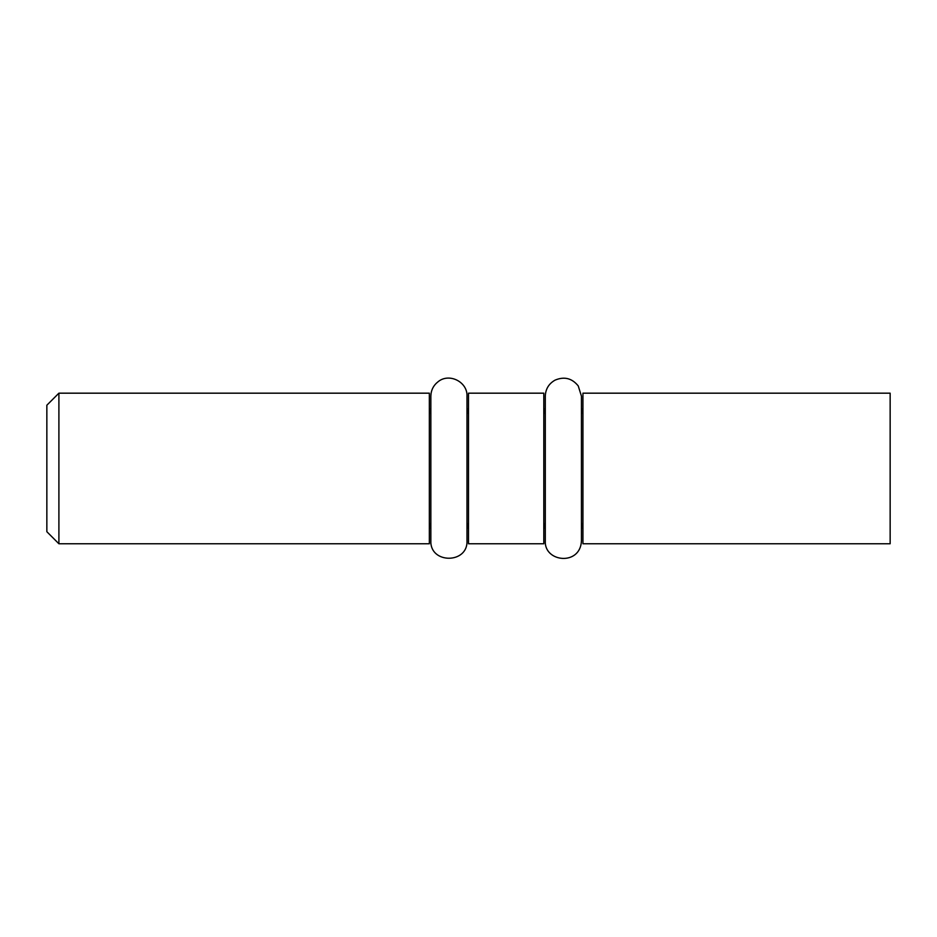 <?xml version="1.0" encoding="UTF-8"?>
<svg xmlns="http://www.w3.org/2000/svg" width="937" height="937" viewBox="0 0 937 937"><rect width="100%" height="100%" fill="white"/><g stroke="black" fill="none" stroke-linecap="round" stroke-linejoin="round"><path stroke-width="1.41" d="M58.902 393.177L46.85 405.217L46.85 531.712L58.902 543.765L58.902 393.177L429.345 393.177L429.345 543.765L58.902 543.765M468.5 468.465L468.5 543.765L543.8 543.765L543.8 393.177L468.5 393.177L468.5 468.465M582.943 468.465L582.943 543.765L890.15 543.765L890.15 393.177L582.943 393.177L582.943 468.465M430.856 414.06L429.345 408.227M430.856 522.869L429.345 528.702M466.989 414.06L468.5 408.227M466.989 522.869L468.5 528.702M545.299 414.06L543.8 408.227M582.943 408.227L581.444 414.06L581.444 396.187L578.246 385.927C571.957 378.185 564.226 376.264 555.055 380.141C548.813 383.678 545.568 389.019 545.299 396.187L545.299 540.754L545.299 522.869L543.8 528.702M545.299 540.754C543.858 562.305 580.518 566.229 581.444 540.754L581.444 522.869L582.943 528.702M581.444 540.754L581.444 396.187M430.856 396.187L430.856 540.754C429.732 564.062 468.113 564.062 466.989 540.754L466.989 396.187C467.704 381.945 449.233 372.621 438.2 381.64C433.444 385.33 430.997 390.179 430.856 396.187"/></g></svg>
